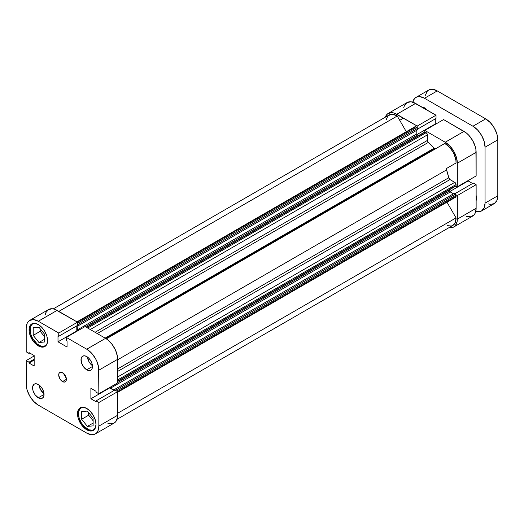 <?xml version="1.0" encoding="UTF-8"?>
<svg xmlns="http://www.w3.org/2000/svg" width="524" height="524" viewBox="0 0 524 524"><rect width="100%" height="100%" fill="white"/><g stroke="black" fill="none" stroke-linecap="round" stroke-linejoin="round"><path stroke-width="0.79" d="M95.329 428.01A12.615 7.284 60 0 1 93.691 429.673A12.615 7.284 60 0 1 87.384 429.045A12.615 7.284 60 0 1 79.137 417.929A12.615 7.284 60 0 1 81.069 407.816A12.615 7.284 60 0 1 83.336 407.227M46.898 344.117A12.615 7.284 60 0 1 45.254 345.781A12.615 7.284 60 0 1 38.946 345.152A12.615 7.284 60 0 1 30.7 334.037A12.615 7.284 60 0 1 32.639 323.924A12.615 7.284 60 0 1 34.898 323.334M86.742 369.806L92.479 366.492L92.041 363.708L90.796 360.839L88.936 358.331L86.742 356.562A8.109 4.683 60 0 1 92.041 363.708A8.109 4.683 60 0 1 90.796 370.206A8.109 4.683 60 0 1 86.742 369.806L88.936 370.566L90.796 370.206L92.041 368.778L92.479 366.492L86.742 369.806A8.109 4.683 60 0 1 81.443 362.66A8.109 4.683 60 0 1 82.687 356.156L81.115 358.645L81.443 362.66L83.558 366.852L86.742 369.806M38.311 397.768L44.042 394.461L43.61 391.67L42.365 388.808L40.505 386.293L38.311 384.524A8.109 4.683 60 0 1 43.61 391.67A8.109 4.683 60 0 1 42.365 398.175A8.109 4.683 60 0 1 38.311 397.768L40.505 398.535L42.365 398.175L43.61 396.74L44.042 394.461L38.311 397.768A8.109 4.683 60 0 1 33.012 390.622A8.109 4.683 60 0 1 34.25 384.125L32.684 386.607L33.012 390.622L35.121 394.814L38.311 397.768M62.526 381.583L66.352 379.376L65.231 375.603L62.526 372.747A5.41 3.124 60 0 1 66.057 377.516A5.41 3.124 60 0 1 65.231 381.845A5.41 3.124 60 0 1 62.526 381.583L63.987 382.088L65.231 381.845L66.057 380.896L66.352 379.376L62.526 381.583A5.41 3.124 60 0 1 58.996 376.815A5.41 3.124 60 0 1 59.821 372.479A5.41 3.124 60 0 1 62.526 372.747L61.066 372.243L59.821 372.485L58.996 373.435L58.701 374.955L59.821 378.728L62.526 381.583M86.742 429.778L87.705 429.228L86.742 429.778L90.279 431.01L93.279 430.427A13.067 7.546 60 0 1 86.742 429.778A13.067 7.546 60 0 1 78.207 418.263A13.067 7.546 60 0 1 80.211 407.796L79.059 408.746L77.683 411.799L77.5 413.777L78.207 418.263L81.606 425.016L86.742 429.778M86.742 408.438A13.067 7.546 60 0 1 95.283 419.96A13.067 7.546 60 0 1 93.279 430.427L95.283 428.121L95.984 424.447L95.283 419.953L93.279 415.336L90.279 411.294L86.742 408.438L83.205 407.214L80.211 407.796A13.067 7.546 60 0 1 86.742 408.438M38.311 345.892L39.267 345.336L38.311 345.892L41.848 347.117L44.841 346.534A13.067 7.546 60 0 1 38.311 345.892A13.067 7.546 60 0 1 29.77 334.371A13.067 7.546 60 0 1 31.774 323.904L29.77 326.21L29.246 327.906L29.246 332.072L29.77 334.371L33.176 341.131L38.311 345.892M38.311 324.553A13.067 7.546 60 0 1 46.846 336.067A13.067 7.546 60 0 1 44.841 346.534L46.846 344.235L47.546 340.554L46.846 336.067L44.841 331.45L41.848 327.402L38.311 324.553L34.774 323.321L31.774 323.904A13.067 7.546 60 0 1 38.311 324.553M107.905 423.333L110.178 423.851L114.108 423.084L115.614 421.84L117.422 417.844L117.651 391.657L114.848 390.033L96.049 400.893L98.853 402.511L98.853 426.104L97.929 430.918L96.809 432.693L95.303 433.944L93.468 434.619L91.379 434.704L86.742 433.093L38.311 405.131L33.674 401.391L29.744 396.092L27.124 390.039L26.436 387.02L26.2 360.564L29.003 362.182L29.003 363.034L34.165 366.014L34.165 355.567L29.003 352.587L29.003 353.438L26.2 351.82L26.2 328.227L27.124 323.413L28.244 321.638L29.744 320.387L33.674 319.627L38.311 321.238L58.74 333.035L58.74 336.27L58 335.845L58 341.805L67.052 347.032L67.052 341.072L66.312 340.646L66.312 337.404L86.742 349.2L91.379 352.94L95.303 358.239L96.809 361.226L98.617 367.311L98.853 393.766L96.049 392.149L96.049 391.297L90.888 388.317L90.888 398.764L96.049 401.744L96.049 400.893L114.848 390.033L117.651 391.657L117.651 415.25L98.853 426.104L98.853 402.511L117.651 391.657L98.853 402.511L96.049 400.893L96.049 401.744L90.888 398.764L109.686 387.911L109.686 387.511L109.686 387.911L90.888 398.764L90.888 388.317L96.049 391.297L96.049 392.149L98.853 393.766L98.853 370.173L117.651 359.32L117.422 356.458L115.614 350.373L112.274 344.589L107.905 339.978L105.547 338.347L85.111 326.55L66.312 337.404L86.742 349.2L105.547 338.347L85.111 326.55L66.312 337.404L66.312 340.646L67.052 341.072L67.052 347.032L58 341.805L76.799 330.952L76.799 325.843L76.799 330.952L58 341.805L58 335.845L58.74 336.27L77.539 325.417L77.539 322.181L54.745 309.291L52.472 308.774L48.549 309.533L45.922 312.553L45.234 314.78M114.108 390.465L109.686 387.911L114.108 390.465M117.651 382.913L117.651 359.32L117.651 382.913L98.853 393.766L117.651 382.913M77.146 331.148L76.799 330.952L77.146 331.148M86.742 356.562L84.547 355.796L82.687 356.156A8.109 4.683 60 0 1 86.742 356.562M38.311 384.524L36.117 383.764L34.25 384.125A8.109 4.683 60 0 1 38.311 384.524M95.303 433.944L114.108 423.084A17.122 9.884 -120 0 0 117.651 415.25L98.853 426.104A17.122 9.884 60 0 1 95.303 433.944A17.122 9.884 60 0 1 86.742 433.093L38.311 405.131A17.122 9.884 60 0 1 26.2 384.158L26.2 360.564L29.003 362.182L34.165 359.202L29.003 362.182L29.003 363.034L34.165 360.054L29.003 363.034L34.165 366.014L34.165 355.567L29.003 352.587L29.003 353.438L26.2 351.82L26.2 328.227A17.122 9.884 60 0 1 29.744 320.387A17.122 9.884 60 0 1 38.311 321.238L58.74 333.035L77.539 322.181L57.109 310.385L38.311 321.238L57.109 310.385A17.122 9.884 -120 0 0 48.549 309.533L29.744 320.387M26.2 360.564L34.165 355.966L26.2 360.564M98.853 370.173L117.651 359.32A17.122 9.884 -120 0 0 105.547 338.347L86.742 349.2A17.122 9.884 60 0 1 98.853 370.173M40.224 328.79L40.224 331.319L44.684 336.866L40.224 331.319L40.224 328.79M88.654 412.683L88.654 415.211L93.115 420.759L88.654 415.211L88.654 412.683M77.539 325.417L58.74 336.27L58.74 333.035L77.539 322.181L77.539 325.417M29.003 353.438L29.744 353.012L29.003 353.438M64.177 374.129A5.41 3.124 -120 0 0 65.978 377.254M64.092 373.874L66.162 377.457M38.986 384.963A8.109 4.683 -120 0 0 44.003 393.655L40.623 389.81L38.986 384.963M87.423 356.995A8.109 4.683 -120 0 0 92.44 365.686L89.06 361.848L87.423 356.995M38.946 342.5L44.684 341.989L44.684 334.338L38.946 327.205L33.209 327.716L33.209 335.367L40.224 331.319L33.209 335.367L38.946 342.5L44.684 339.185L38.946 342.5L44.684 341.989L44.684 334.338L38.946 327.205L33.209 327.716L33.209 335.367L38.946 342.5M47.186 343.554L45.254 345.781L42.359 346.344L40.689 345.964L37.204 343.954L32.639 338.497L30.7 334.037L30.196 327.788L31.525 324.847L32.639 323.924L35.534 323.36M93.115 425.881L93.115 418.231L87.384 411.098L81.646 411.609L81.646 419.252L88.654 415.211L81.646 419.252L87.384 426.392L93.115 423.078L87.384 426.392L93.115 425.881L93.115 418.231L87.384 411.098L81.646 411.609L81.646 419.252L87.384 426.392L93.115 425.881M95.623 427.446L93.691 429.673L92.335 430.171L89.119 429.85L83.964 426.287L81.069 422.383L79.137 417.929L78.456 413.593L78.633 411.681L79.962 408.733L82.425 407.312L83.964 407.253M432.496 150.558A36.051 20.816 -120 0 0 432.143 150.152A36.051 20.816 -120 0 1 432.496 150.558M431.186 150.702A36.051 20.816 60 0 1 431.54 151.108M455.965 194.758L457.334 195.544L457.098 221.731L455.291 225.726L453.784 226.977L451.95 227.652L449.061 227.619A17.122 9.884 60 0 0 453.784 226.977A17.122 9.884 60 0 0 457.334 219.137L476.133 208.283L476.133 184.69L473.329 183.073L454.839 193.742L473.329 183.073L476.133 184.69L457.334 195.544L457.334 219.137L476.133 208.283L476.133 184.69L457.334 195.544L455.965 194.758M388.225 113.426A17.122 9.884 60 0 1 396.786 114.271L415.591 103.418L396.786 114.271L417.222 126.068L436.02 115.215L436.02 118.45L417.53 129.127L436.02 118.45L436.02 115.215L415.591 103.418A17.122 9.884 -120 0 0 407.024 102.566L388.225 113.426A17.122 9.884 60 0 0 385.304 117.193L386.719 114.671L388.225 113.426L392.155 112.66L394.428 113.177L417.222 126.068L417.222 127.64L417.222 126.068L436.02 115.215L413.226 102.324L410.954 101.807L407.024 102.566L404.404 105.593L403.716 107.813M424.794 132.015L424.794 130.437L445.223 142.233L449.854 145.973L453.784 151.272L456.411 157.324L457.334 163.206L457.334 186.799L455.965 186.013L457.334 186.799L476.133 175.946L475.897 149.491L475.209 146.471L472.583 140.419L468.659 135.12L466.386 133.011L443.592 119.583L424.794 130.437L445.223 142.233L464.022 131.38L443.592 119.583L424.794 130.437L424.794 132.015M435.627 124.181L435.28 123.985L435.28 118.876L435.28 123.985L416.986 134.55L435.28 123.985L435.627 124.181M466.386 216.366L470.749 216.798L474.089 214.873L475.209 213.098L476.133 208.283A17.122 9.884 -120 0 1 472.583 216.117L453.784 226.977M472.589 183.498L468.168 180.944L468.168 180.544L468.168 180.944L449.874 191.502L468.168 180.944L472.589 183.498M457.334 163.206L457.334 186.799L476.133 175.946L476.133 152.353L457.334 163.206L476.133 152.353A17.122 9.884 -120 0 0 464.022 131.38L445.223 142.233A17.122 9.884 60 0 1 457.334 163.206M86.447 327.323L424.663 132.055A0.904 0.517 -120 0 1 425.115 132.1L86.709 327.474L425.115 132.1L426.104 132.67L87.698 328.044L426.104 132.67A1.801 1.041 -120 0 1 427.381 134.878L90.246 329.517L427.381 134.878L427.381 140.439L95.067 332.295L427.381 140.439A1.801 1.041 -120 0 0 428.331 142.41A40.558 23.416 -120 0 1 434.036 148.227L105.141 338.111L434.036 148.227A1.801 1.041 -120 0 0 434.619 148.724L105.855 338.53L434.619 148.724A1.801 1.041 -120 0 0 435.51 148.816L434.317 148.508L427.951 141.991L427.381 140.439L427.283 134.255L426.353 132.841L424.525 132.212M117.651 368.903L448.734 177.754A40.558 23.416 -120 0 0 446.553 169.9L117.651 359.785L446.553 169.9L446.789 168.322L456.05 162.977L455.906 160.318L454.295 154.606L452.887 151.796L449.166 146.838L444.784 143.465L106.359 338.851L444.784 143.465A15.32 8.849 -120 0 1 456.05 162.977L446.789 168.322A1.801 1.041 -120 0 0 446.553 169.9L448.734 177.754A1.801 1.041 -120 0 0 449.965 179.562L448.734 177.754L117.651 368.903M447.391 225.654L451.38 225.995L453.037 225.32L455.356 222.425L456.05 217.886L446.979 202.172L456.05 217.886L117.651 413.259L456.05 217.886A15.32 8.849 -120 0 1 452.887 225.412L117.029 419.318M454.78 197.057L455.959 196.828L456.011 194.876L454.21 193.382L114.527 389.489L114.527 390.223L114.527 389.489L454.21 193.382L455.421 194.077L115.739 390.19L114.527 389.489L115.739 390.19L455.421 194.077A0.904 0.517 -120 0 1 456.057 195.183L116.701 391.107L456.057 195.183L456.057 196.323L117.651 391.697L456.057 196.323A1.801 1.041 -120 0 1 455.684 197.148L117.651 392.306M453.476 193.801L450.077 191.784L449.684 189.675L449.684 190.88L117.651 382.572L449.684 190.88A0.904 0.517 -120 0 0 450.319 191.981L110.643 388.094L110.053 387.301A0.904 0.517 60 0 0 110.643 388.094L114.428 390.282L110.643 388.094L450.319 191.981L453.476 193.801M455.421 186.059L456.011 185.941L456.057 184.546L455.271 182.732L449.965 179.562L454.78 182.339L117.651 376.979L454.78 182.339A1.801 1.041 -120 0 1 456.057 184.546L456.057 185.686L117.651 381.066L456.057 185.686A0.904 0.517 -120 0 1 455.873 186.099L117.651 381.367M418.48 135.624L416.849 134.229L416.803 130.28L416.803 133.921A0.904 0.517 -120 0 0 417.438 135.022L418.48 135.624M415.008 126.69A1.801 1.041 -120 0 1 415.905 126.782L77.5 322.155L415.905 126.782L416.894 127.352A0.904 0.517 -120 0 1 417.53 128.459L77.853 324.566L77.853 325.967L77.853 324.566L417.53 128.459L417.53 129.854L77.853 325.967L77.225 325.601L77.853 325.967L417.53 129.854L417.484 128.144L416.894 127.352L415.008 126.69L76.976 321.854M414.844 126.821L414.654 127.247M53.271 308.891L389.129 114.985A15.32 8.849 -120 0 1 397.231 116.007L58.832 311.38L397.231 116.007L406.296 131.721L397.231 116.007L392.849 114.324L390.858 114.356L387.721 116.171L386.103 120.022M116.328 390.983L115.739 390.19A0.904 0.517 60 0 1 116.289 390.865M77.513 330.939L77.12 325.659L77.12 330.035L416.803 133.921L77.12 330.035A0.904 0.517 60 0 0 77.513 330.939M77.539 323.753A0.904 0.517 60 0 1 77.853 324.566L77.46 323.662M428.331 142.41L97.248 333.559L428.331 142.41M117.651 371.418L449.965 179.562L117.651 371.418M117.651 379.926L456.057 184.546L117.651 379.926M85.405 326.721L417.438 135.022L85.405 326.721M416.894 127.352L77.539 323.275L416.894 127.352M112.889 335.078A36.051 20.816 -120 0 0 112.536 334.672M426.621 109.791A5.41 3.124 -120 0 0 424.512 107.833L423.877 108.199L424.512 107.833L422.383 107.348M476.126 195.524L476.768 198.347L476.126 200.43A5.41 3.124 -120 0 0 476.133 195.537M412.637 102.665L414.445 98.669L415.951 97.418L417.785 96.737L419.875 96.652L424.512 98.263L472.943 126.232L477.58 129.972L481.51 135.271L484.13 141.316L485.054 147.205L485.054 203.129L484.13 207.949L481.51 210.969L479.67 211.65L475.307 211.218M426.634 109.804L424.512 107.833A5.41 3.124 -120 0 0 422.396 107.348M488.054 203.856L490.326 204.373L494.256 203.613L496.876 200.587L497.8 195.773L497.8 139.843L496.876 133.961L494.256 127.908L490.326 122.609L485.689 118.869L437.258 90.907L432.621 89.296L428.697 90.056L427.191 91.307L425.383 95.303M481.51 210.969L494.256 203.613A17.122 9.884 -120 0 0 497.8 195.773L497.8 139.843L485.054 147.205L485.054 203.129L497.8 195.773L485.054 203.129A17.122 9.884 60 0 1 481.51 210.969A17.122 9.884 60 0 1 475.792 211.375M485.689 118.869L437.258 90.907L424.512 98.263L472.943 126.232L485.689 118.869L472.943 126.232A17.122 9.884 60 0 1 485.054 147.205L497.8 139.843A17.122 9.884 -120 0 0 485.689 118.869M437.258 90.907A17.122 9.884 -120 0 0 428.697 90.056L415.951 97.418A17.122 9.884 60 0 1 424.512 98.263L437.258 90.907M412.742 102.167A17.122 9.884 60 0 1 415.951 97.418M82.137 407.2L81.069 407.816M33.7 323.308L32.639 323.924M46.322 345.165L45.254 345.781M94.752 429.058L93.691 429.673M403.487 118.142L399.72 120.317"/></g></svg>
